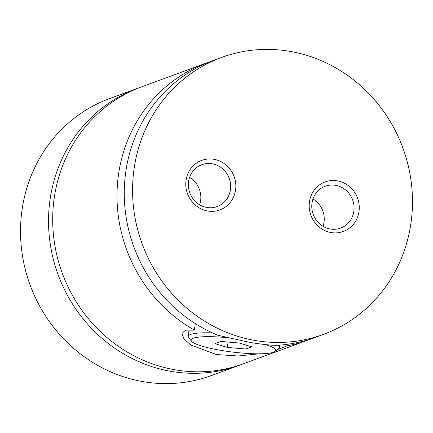 <?xml version="1.0" encoding="UTF-8"?>
<svg xmlns="http://www.w3.org/2000/svg" width="433" height="433" viewBox="0 0 433 433"><rect width="100%" height="100%" fill="white"/><g stroke="black" fill="none" stroke-linecap="round" stroke-linejoin="round"><path stroke-width="0.65" d="M209.734 61.865A147.539 138.906 69.8 0 0 206.081 63.148L141.764 86.779A147.539 138.906 69.8 0 0 53.811 201.026A147.539 138.906 69.8 0 0 243.514 363.758L307.836 340.127A147.539 138.906 69.8 0 0 311.446 338.736M227.525 337.67A42.623 6.879 -173 0 0 191.51 341.226A42.623 6.879 -173 0 0 219.899 350.189A42.623 6.879 -173 0 0 274.982 351.472A42.623 6.879 -173 0 0 265.586 344.587M191.51 341.226L188.685 337.702A45.903 7.404 7 0 1 188.22 336.425A45.903 7.404 7 0 1 212.414 332.874M277.537 349.534L286.11 346.27L286.159 344.484M206.081 63.148A147.539 138.906 69.8 0 0 118.133 177.395A147.539 138.906 69.8 0 0 194.449 330.092L185.492 330.157L181.974 333.48L183.949 338.812L190.747 344.993L216.392 354.54L238.172 355.996L259.113 353.81M323.397 334.411L315.1 337.459A147.539 138.906 69.8 0 1 275.637 345.377C268.877 345.112 260.195 344.1 249.587 342.346L218.086 335.326A147.539 138.906 69.8 0 1 125.391 174.732A147.539 138.906 69.8 0 1 213.345 60.479L221.642 57.432A147.539 138.906 69.8 0 0 133.694 171.679A147.539 138.906 69.8 0 0 323.397 334.411A147.539 138.906 69.8 0 0 411.35 220.159A147.539 138.906 69.8 0 0 221.642 57.432M309.389 202.357A26.391 24.849 69.8 0 0 331.05 232.548A26.391 24.849 69.8 0 0 359.06 211.028A26.391 24.849 69.8 0 0 337.399 180.837A26.391 24.849 69.8 0 0 309.389 202.357M311.949 203.505A22.294 20.99 69.8 0 0 340.614 228.099A22.294 20.99 69.8 0 0 353.907 210.833A22.294 20.99 69.8 0 0 325.237 186.244A22.294 20.99 69.8 0 0 311.949 203.505M323.04 226.324A22.294 20.99 69.8 0 0 324.079 221.788A22.294 20.99 69.8 0 0 312.989 198.969M185.984 180.81A26.391 24.849 69.8 0 0 207.645 211.001A26.391 24.849 69.8 0 0 235.655 189.481A26.391 24.849 69.8 0 0 213.994 159.295A26.391 24.849 69.8 0 0 185.984 180.81M188.544 181.963A22.294 20.99 69.8 0 0 217.209 206.552A22.294 20.99 69.8 0 0 230.502 189.286A22.294 20.99 69.8 0 0 201.832 164.697A22.294 20.99 69.8 0 0 188.544 181.963M199.635 204.777A22.294 20.99 69.8 0 0 200.674 200.241A22.294 20.99 69.8 0 0 189.584 177.427M139.697 87.558A147.539 138.906 69.8 0 0 137.613 88.3L109.603 98.589A147.539 138.906 69.8 0 0 21.65 212.841A147.539 138.906 69.8 0 0 211.358 375.568L239.368 365.279A147.539 138.906 69.8 0 0 241.435 364.499M137.613 88.3A147.539 138.906 69.8 0 0 49.66 202.552A147.539 138.906 69.8 0 0 239.368 365.279M285.964 346.07A147.539 138.906 69.8 0 0 307.836 340.127M195.251 323.559L194.449 330.092M277.677 345.269A45.903 7.404 7 0 1 279.339 347.612A45.903 7.404 7 0 1 278.576 348.744L274.982 351.472M246.29 345.144L245.814 349.025L251.806 346.828L239.373 343.033L220.954 341.437L214.963 343.64L227.395 347.434L245.814 349.025M228.056 342.054L227.395 347.434M189.042 329.724L188.22 336.425M279.642 345.133L279.339 347.612"/></g></svg>
